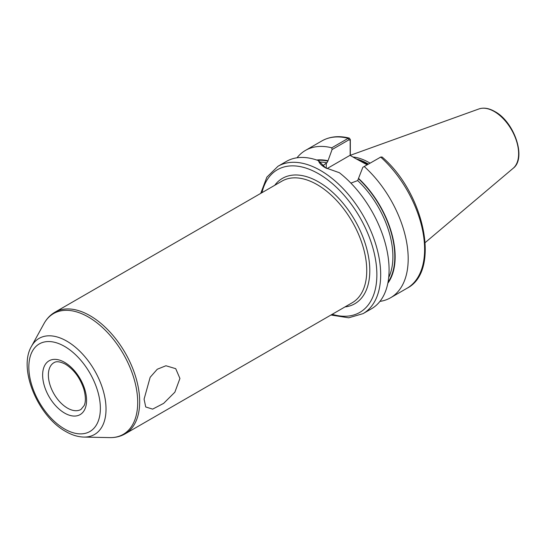 <?xml version="1.0" encoding="UTF-8"?>
<svg xmlns="http://www.w3.org/2000/svg" width="546" height="546" viewBox="0 0 546 546"><rect width="100%" height="100%" fill="white"/><g stroke="black" fill="none" stroke-linecap="round" stroke-linejoin="round"><path stroke-width="0.82" d="M144.083 399.16L150.164 377.279L157.275 369.239L165.943 365.752L175.723 368.68L179.927 378.467L174.87 392.185L163.636 403.378L152.627 409.125L145.727 406.975L144.083 399.16M367.137 164.824L355.521 158.497L367.506 164.612M370.045 163.145A60.224 34.773 -120 0 0 369.226 162.66A60.224 34.773 -120 0 0 352.928 156.995M277.982 166.271A85.08 49.12 -120 0 1 320.522 170.489A85.08 49.12 -120 0 1 376.105 245.461A85.08 49.12 -120 0 1 363.063 313.636L371.471 308.783A85.08 49.12 -120 0 0 386.302 247.331A85.08 49.12 -120 0 0 339.359 172.707L325.3 167.731C321.423 165.486 319.157 163.131 318.502 160.667A85.08 49.12 -120 0 0 286.391 161.418L277.982 166.271L266.878 177.129L260.729 193.386M322.672 165.738L326.924 162.831L327.88 161.118L332.077 149.556L331.777 147.809L348.198 138.322L349.324 138.111L350.327 139.571L350.327 155.494M362.831 167.308L380.705 157.091A85.08 49.12 -120 0 1 406.995 288.274C440.909 271.246 424.597 193.304 382.111 157.009L380.705 157.091L362.831 167.308L357.671 180.583L350.901 183.122M379.934 301.392A85.08 49.12 -120 0 0 390.567 297.761A85.08 49.12 -120 0 0 364.284 166.578M387.831 283.238A73.382 42.37 -120 0 0 358.626 178.481M318.502 160.667L325.791 168.011M331.777 147.809A85.08 49.12 -120 0 0 305.487 150.396A85.08 49.12 -120 0 0 297.024 157.787M327.88 160.729A73.382 42.37 -120 0 0 316.7 160.026M350.17 155.405L350.17 140.424L349.078 139.742L332.077 149.556M355.521 158.497L350.034 155.323L326.979 168.632M350.327 139.571L350.17 140.424M64.599 362.353A31.061 17.936 60 0 1 86.561 400.395A31.061 17.936 60 0 1 64.599 413.076A31.061 17.936 60 0 1 42.636 375.034A31.061 17.936 60 0 1 64.599 362.353M67.465 408.115A27.007 15.595 -120 0 0 80.972 409.452L84.207 405.487C84.862 404.136 86.616 399.399 83.845 389.127C80.05 377.846 73.915 369.533 65.438 364.202C57.385 360.114 54.771 362.257 53.958 362.667A27.007 15.595 -120 0 0 49.822 384.309A27.007 15.595 -120 0 0 67.465 408.115M66.803 341.141A55.474 32.03 60 0 1 105.044 398.423A55.474 32.03 60 0 1 83.845 437.073C77.866 436.889 71.826 435.025 65.718 431.483C38.124 416.455 17.909 368.966 31.477 346.362A55.474 32.03 60 0 1 66.803 341.141M64.599 429.006A50.58 29.204 -120 0 0 100.368 408.36A50.58 29.204 -120 0 0 64.599 346.417A50.58 29.204 -120 0 0 28.836 367.062A50.58 29.204 -120 0 0 64.599 429.006M274.727 185.306A72.386 41.789 60 0 1 318.618 181.955A72.386 41.789 60 0 1 367.943 253.76A72.386 41.789 60 0 1 344.949 306.941M125.136 433.852L352.197 302.757A70.222 40.547 -120 0 0 362.967 246.485A70.222 40.547 -120 0 0 317.089 184.603A70.222 40.547 -120 0 0 281.975 181.122L54.907 312.216A70.222 40.547 60 0 1 90.022 315.697A70.222 40.547 60 0 1 135.899 377.579A70.222 40.547 60 0 1 125.136 433.852C120.529 436.472 115.424 437.721 109.821 437.605A69.717 40.254 -120 0 0 136.466 389.032A69.717 40.254 -120 0 0 88.411 317.042A69.717 40.254 -120 0 0 44.001 323.601C46.703 318.693 50.334 314.899 54.907 312.216M332.193 314.305A82.378 47.563 -120 0 0 376.467 266.564A82.378 47.563 -120 0 0 318.618 173.792A82.378 47.563 -120 0 0 261.971 192.67M367.949 164.353A59.685 34.459 -120 0 0 367.506 164.093A59.685 34.459 -120 0 0 358.858 160.135M368.093 164.271A59.685 34.459 -120 0 0 367.649 164.012A59.685 34.459 -120 0 0 357.944 159.712M368.427 164.08A59.739 34.494 -120 0 0 367.949 163.8A59.739 34.494 -120 0 0 356.449 159.002M478.924 108.954C483.715 107.35 489.011 108.21 494.812 111.527C514.359 121.819 526.781 158.292 513.172 168.284A34.439 19.881 -120 0 0 516.257 140.247A34.439 19.881 -120 0 0 494.273 111.527A34.439 19.881 -120 0 0 478.924 108.954L350.327 155.303M388.029 282.221A72.925 42.103 -120 0 0 358.626 178.876M388.697 277.511A71.574 41.325 -120 0 0 357.671 180.583M349.078 139.742L348.198 138.322A85.08 49.12 -120 0 0 321.915 140.909C329.845 136.459 338.977 135.531 349.324 138.111M327.88 161.118A72.925 42.103 -120 0 0 317.67 160.36M326.924 162.831A71.574 41.325 -120 0 0 320.086 162.046M326.255 163.213L326.255 168.257M83.845 437.073L109.821 437.605M363.063 313.636L348.703 317.799L330.958 315.022M513.172 168.284L425.211 242.56M406.995 288.274L390.567 297.761M321.915 140.909L305.487 150.396M31.477 346.362L44.001 323.601M380.91 156.989L379.927 157.446"/></g></svg>
